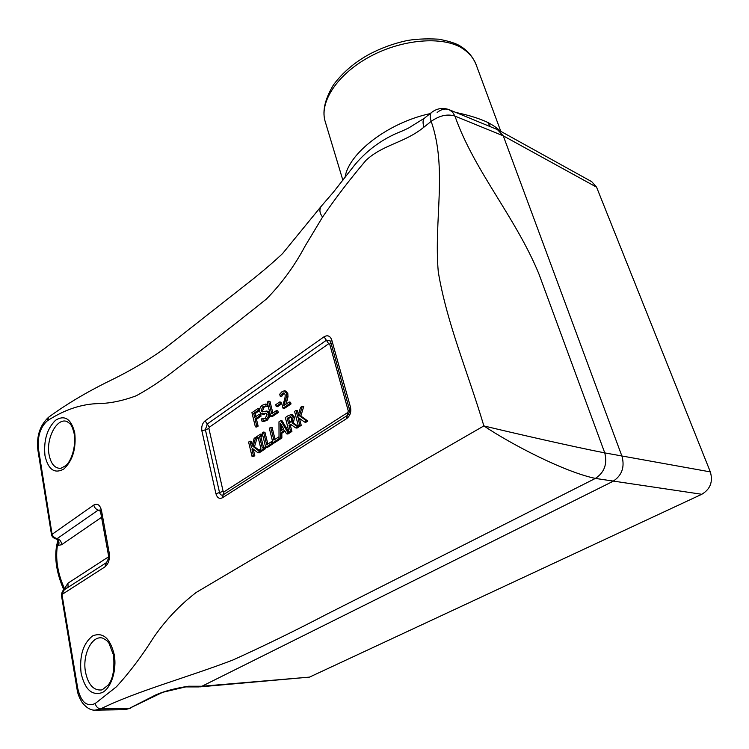<?xml version="1.0" encoding="UTF-8"?>
<svg xmlns="http://www.w3.org/2000/svg" width="749" height="749" viewBox="0 0 749 749"><rect width="100%" height="100%" fill="white"/><g stroke="black" fill="none" stroke-linecap="round" stroke-linejoin="round"><path stroke-width="1.12" d="M66.492 588.368L65.397 587.216L65.172 589.22M68.065 587.356L67.953 583.181L65.397 587.216M58.244 540.703L57.607 544.186L58.459 545.309C59.452 542.931 59.059 540.984 57.27 539.477L58.31 540.918M58.113 540.394L57.607 544.186C55.173 558.735 57.598 573.809 64.882 589.407M58.459 545.309L61.549 544.766C61.549 541.714 60.098 539.645 57.214 538.568L55.426 538.728M103.016 525.367L106.779 546.04M64.274 589.809L61.97 594.491L104.935 566.899L106.349 562.668L64.077 589.931M104.935 566.899C108.53 563.913 109.963 559.26 109.223 552.949L108.268 554.223C108.886 557.153 108.249 559.971 106.358 562.668L106.358 562.668M109.223 552.949L101.49 510.537L100.563 511.885L108.268 554.223M101.49 510.537C100.048 504.929 97.473 503.094 93.784 505.041C94.411 507.588 95.891 509.273 98.222 510.078L57.214 538.568C54.64 538.016 52.936 536.593 52.093 534.299L51.559 535.058C52.187 536.911 53.61 538.185 55.857 538.887L57.27 539.477M61.427 595.258L61.97 594.491L77.746 688.425L77.053 689.164C77.522 693.368 79.291 697.899 82.343 702.768C86.612 707.945 90.863 710.408 95.104 710.146L100.675 708.882C97.969 708.554 96.125 706.766 95.16 703.545C86.762 707.112 80.958 702.075 77.746 688.425M431.696 112.341L431.555 112.453C429.879 114.045 429.757 117.013 431.181 121.366C447.64 168.328 433.708 220.515 438.277 271.868C446.872 323.493 467.751 371.757 483.873 425.919C510.603 443.895 563.931 471.842 595.389 478.414C604.377 472.497 607.495 463.987 604.761 452.892C573.022 446.685 514.282 433.278 483.873 425.919L250.438 560.374L196.275 592.403C179.704 605.117 165.36 620.303 153.273 637.961C141.907 656.04 129.643 672.302 116.479 686.73L95.16 703.545M431.461 112.537L424.44 118.192C422.745 120.027 422.605 122.995 424.009 127.105L431.181 121.366C439.541 115.505 447.462 113.745 454.943 116.086L452.536 112.05L448.997 109.626C445.14 108.315 441.198 109.26 437.173 112.481M403.056 130.626L402.063 131.066C383.479 138.219 367.74 149.454 354.839 164.771L333.277 192.324L321.368 206.106C319.093 209.411 319.495 213.053 322.576 217.051C335.627 197.942 350.139 178.992 366.111 160.192C383.647 144.183 404.591 142.975 424.009 127.105M430.113 113.623C387.813 122.733 348.163 153.704 345.064 177.466M497.439 129.605L503.262 135.831L622.007 456.375C624.909 467.32 621.82 475.69 612.738 481.467L201.93 686.253L198.906 686.927L185.621 686.908L188.57 686.234C175.743 688.153 164.836 691.027 155.839 694.866L157.524 694.379M155.839 694.866L129.174 708.47L162.72 692.291L188.57 686.234L201.93 686.253L309.515 677.115L701.794 494.284C710.324 489.181 713.17 481.719 710.333 471.898L596.579 187.175L591.747 181.689L498.843 130.279M701.794 494.284L595.389 478.414L326.386 614.414C295.471 630.583 264.36 645.76 233.07 659.944C187.709 677.349 136.056 691.318 100.675 708.882L129.174 708.47L123.941 709.706L95.919 710.136M499.817 130.822C497.514 128.257 493.479 125.458 487.702 122.405L490.511 126.75M487.702 122.405C479.482 118.52 468.865 115.206 455.86 112.453M325.487 122.49L324.926 120.626C319.748 101.808 337.069 74.919 368.227 57.542C399.283 40.09 438.905 35.774 460.073 46.953C468.631 51.906 474.183 58.366 476.738 66.333L500.809 131.365M324.794 120.093C322.36 110.272 325.263 98.512 333.511 84.806C342.752 72.4 354.792 62.158 369.622 54.087C381.063 48.123 392.972 43.742 405.359 40.942C413.869 39.098 424.936 38.508 438.558 39.163C447.265 40.783 453.857 42.712 458.341 44.977L460.073 46.953L458.566 45.099M199.889 686.88L309.515 677.115M304.515 422.043L298.701 417.83L298.308 419.215L299.834 425.104L298.374 426.059L294.582 411.388L296.024 410.424L297.774 417.146L300.518 407.419L302.306 406.23L299.46 415.807L306.435 420.788L304.515 422.043L305.92 422.277L307.839 421.022L306.435 420.788M299.918 418.719L299.712 419.459L298.308 419.215M299.712 419.459L301.238 425.338L299.834 425.104M301.238 425.338L299.778 426.293L298.374 426.059M298.467 414.674L297.428 410.667L296.024 410.424M299.46 415.807L300.864 416.051L303.71 406.492L302.306 406.23M300.864 416.051L307.839 421.022M253.686 413.392L254.651 417.38L259.229 414.253L259.641 415.938L255.063 419.056L256.729 425.891L255.362 426.818L251.926 412.662L258.04 408.448L258.452 410.124L253.686 413.392L255.081 413.635L255.812 416.594M259.641 415.938L261.045 416.172L260.633 414.497L259.229 414.253M261.045 416.172L256.467 419.29L255.063 419.056M256.467 419.29L258.133 426.115L256.729 425.891M258.133 426.115L256.767 427.042L255.362 426.818M259.66 409.581L259.444 408.692L258.04 408.448M259.603 410.321L258.452 410.124M259.603 410.536L255.081 413.635M262.038 421.312L261.457 418.934L265.221 418.541L266.953 414.581L265.867 413.223L261.064 413.813L259.763 411.707C259.304 409.104 260.128 406.96 262.234 405.265L265.549 404.067L266.11 406.323L262.73 406.838L261.148 410.527L262.253 411.875L266.494 411.061L268.32 413.298L268.123 416.978L265.726 420.114L262.038 421.312L263.442 421.537L267.131 420.348L265.726 420.114M263.199 419.197L261.551 418.86M266.438 413.532L263.086 413.897M264.491 414.141L261.673 414.038M266.11 406.323L267.515 406.567L266.953 404.32L265.549 404.067M267.515 406.567L266.007 406.389M266.138 406.417L264.135 407.082L262.553 410.77L263.058 411.81M266.494 411.061L267.899 411.295L269.724 413.542L269.528 417.212L267.131 420.348M270.754 416.425L267.196 402.157L268.582 401.202L271.728 413.785L276.437 410.592L276.868 412.296L270.754 416.425L272.159 416.659L278.272 412.54L276.868 412.296M272.879 413.008L269.986 401.455L268.582 401.202M278.272 412.54L277.842 410.836L276.437 410.592M276.184 406.426L275.744 404.685L279.752 401.951L280.192 403.692L276.184 406.426L277.579 406.679L281.596 403.945L280.192 403.692M281.596 403.945L281.156 402.204L279.752 401.951M282.991 408.158L282.476 406.117L284.171 400.902C285.135 397.719 285.406 395.528 284.976 394.33L283.983 392.888L282.532 393.206L280.22 396.249L279.705 394.208L282.204 391.474L284.451 390.819L286.408 393.225L286.586 396.483L283.908 405.584L289.189 402.007L289.62 403.683L282.991 408.158L284.395 408.411L291.024 403.945L289.62 403.683M284.423 393.197L282.532 394.957L281.137 394.695M282.532 394.957L281.699 396.455L280.304 396.193M281.699 396.455L280.22 396.249M284.451 390.819L285.846 391.081L287.803 393.487L287.991 396.745L286.586 396.483M287.991 396.745L287.185 400.181L285.79 399.919M287.185 400.181L285.856 404.263M291.024 403.945L290.593 402.269L289.189 402.007M257.759 452.639L252.385 448.408L252.01 449.746L253.387 455.495L252.029 456.384L248.593 442.06L249.951 441.152L251.524 447.724L254.145 438.362L255.802 437.247L253.096 446.47L259.547 451.469L257.759 452.639L259.163 452.836L260.952 451.666L259.547 451.469M253.583 449.353L253.424 449.943L252.01 449.746M253.424 449.943L254.8 455.682L253.387 455.495M254.8 455.682L253.434 456.581L252.029 456.384M252.254 445.112L251.355 441.358L249.951 441.152M256.607 437.369L255.802 437.247M256.973 438.287L254.51 446.666L253.096 446.47M254.51 446.666L259.875 450.832M260.427 451.254L260.952 451.666M259.969 451.188L259.603 449.718L260.924 448.848L258.143 437.388L256.832 438.268L256.476 436.807L260.474 434.139L260.83 435.6L259.51 436.48L262.309 447.949L263.629 447.078L263.994 448.557L259.969 451.188L261.373 451.385L265.408 448.754L263.994 448.557M258.377 438.38L256.832 438.268M260.83 435.6L262.234 435.815L261.878 434.354L260.474 434.139M262.234 435.815L260.924 436.695L259.51 436.48M260.924 436.695L263.479 447.172M265.408 448.754L265.043 447.275L263.629 447.078M265.717 447.434L262.178 432.997L263.564 432.079L266.681 444.803L271.381 441.723L271.803 443.445L265.717 447.434L267.121 447.63L273.216 443.651L271.803 443.445M267.852 444.035L264.968 432.295L263.564 432.079M272.711 441.919L271.381 441.723M272.982 442.734L273.216 443.651M283.693 428.962L280.388 431.143L280.304 423.213L283.693 428.962M281.736 425.638L281.783 430.226M279.031 438.549L278.974 421.799L280.716 420.629L288.037 432.819L286.521 433.811L284.508 430.366L280.416 433.053L280.472 437.772L272.908 442.725L269.322 428.231L270.717 427.305L273.891 440.075L278.637 436.967L279.031 438.549M288.037 432.819L289.442 433.044L282.12 420.863L280.716 420.629M289.442 433.044L287.925 434.036L286.521 433.811M284.994 431.19L281.821 433.278L280.416 433.053M281.821 433.278L281.877 437.987L280.472 437.772M281.877 437.987L274.321 442.931L272.908 442.725M275.052 439.317L272.121 427.529L270.717 427.305M291.651 418.157L291.633 420.863L288.599 423.747L287.204 418.27L290.472 416.669L291.651 418.157M291.08 416.996L288.608 418.504L289.751 422.988M288.608 418.504L287.204 418.27M295.612 427.866L290.668 424.29L289.011 425.376L290.509 431.209L289.067 432.154L285.341 417.549L288.122 415.695L291.118 414.637L293.121 417.006L291.97 422.792L297.503 426.63L295.612 427.866L297.016 428.1L298.907 426.864L297.503 426.63M291.501 424.889L290.425 425.601L289.011 425.376M290.425 425.601L291.913 431.433L290.509 431.209M291.913 431.433L290.472 432.37L289.067 432.154M292.456 414.871L294.526 417.24L293.374 423.026L291.97 422.792M293.374 423.026L298.907 426.864M61.549 544.766L101.546 517.306M100.432 511.295L98.222 510.078M108.427 556.919L67.953 583.181M93.784 505.041L52.093 534.299L38.471 449.072C37.328 436.545 40.296 427.117 47.365 420.788C64.564 409.609 81.828 403.861 99.168 403.571C110.721 403.29 123.079 400.687 136.262 395.762C149.688 388.45 163.301 379.34 177.101 368.424C205.029 347.48 234.765 324.392 266.307 299.151C281.605 283.628 294.526 265.951 305.058 246.149L322.576 217.051M710.333 471.898L604.761 452.892L539.018 274.19C515.527 216.995 474.098 170.744 454.943 116.086L503.262 135.831L596.579 187.175M48.657 417.174L47.365 420.788M37.881 450.102L38.471 449.072M81.098 673.154C84.88 689.557 91.958 696.018 102.332 692.544C111.358 687.882 117.031 669.831 114.213 654.523C110.019 637.989 102.81 631.791 92.595 635.929C83.13 643.419 79.291 655.824 81.098 673.154M205.095 420.844C202.324 423.279 201.256 426.658 201.902 430.984L215.937 493.741C217.191 497.879 219.363 499.218 222.444 497.757L346.675 418.588C350.148 415.826 351.421 412.006 350.485 407.138L331.76 340.027C330.178 335.87 327.603 334.794 324.055 336.788L205.095 420.844L209.336 427.202L328.689 343.744L329.719 344.175L348.285 410.976L347.779 412.502L223.988 491.859L223.118 491.325L208.905 428.559L209.336 427.202M44.996 455.813C48.301 469.735 54.602 474.126 63.89 468.986C72.747 460.495 76.361 448.408 74.722 432.716C71.071 418.757 64.667 414.609 55.51 420.283C46.99 428.812 43.489 440.655 44.996 455.813M102.313 689.745L101.518 689.96C93.513 690.634 88.176 684.642 85.489 671.984C82.175 654.598 92.071 634.862 102.725 638.139L106.667 640.451L108.97 643.157L113.558 655.225C114.7 669.615 112.846 679.615 108.015 685.223L102.313 689.745M60.828 468.359L60.482 468.387C54.668 468.303 50.866 463.743 49.078 454.727C45.829 438.249 57.139 417.118 67.082 421.593L69.9 423.644C70.462 424.514 72.044 425.039 74.16 433.68C76.332 446.872 71.118 461.215 65.893 465.578L60.828 468.359M266.391 413.485L265.127 413.27M264.135 407.082L262.73 406.838M262.553 410.77L261.148 410.527M269.724 413.542L268.32 413.298M269.528 417.212L268.123 416.978M283.927 393.468L282.532 393.206M287.803 393.487L286.408 393.225M290.032 417.558L288.627 417.315M292.475 414.871L291.099 414.628M294.526 417.24L293.121 417.006M223.118 491.325L219.523 492.533C220.243 494.874 221.47 495.632 223.221 494.799L223.988 491.859M222.444 497.757L223.221 494.799L347.227 415.536L347.779 412.502M349.446 409.797L348.285 410.976M346.675 418.588L347.274 415.508C348.987 414.178 349.652 411.95 349.268 408.804L349.38 409.066M330.861 342.752L329.719 344.175M330.59 341.666L330.215 340.935L326.367 340.261L328.689 343.744M324.055 336.788L326.367 340.261L207.211 424.028L205.404 429.767L208.905 428.559M201.902 430.984L205.404 429.767L219.523 492.533L215.937 493.741M350.485 407.138L349.268 408.804L330.73 342.106M331.76 340.027L330.609 341.825L330.309 341.095M63.89 590.062C55.651 571.131 53.675 554.503 57.982 540.188M100.553 511.867L100.048 509.751M64.04 589.959C62.757 590.24 61.886 592 61.418 595.23L77.053 689.164M448.997 109.626C442.762 107.416 436.948 108.362 431.555 112.453M424.44 118.183L408.514 128.079L402.353 130.935M48.582 417.24C71.164 400.678 95.114 387.832 112.228 379.612C131.852 369.94 149.594 359.37 165.426 347.92L241.59 288.037C258.021 275.351 271.681 263.873 282.56 253.593L321.284 206.218M51.559 535.029L37.881 450.065C36.345 436.283 39.903 425.348 48.545 417.259M402.054 131.047L404.769 129.849M354.839 164.761L353.144 166.915M497.42 129.596L449.447 109.813M125.158 709.659L130.438 708.198M324.926 120.626L342.892 180.294M476.738 66.324C473.387 57.036 467.376 49.986 458.716 45.183M291.118 414.637L292.522 414.88"/></g></svg>
